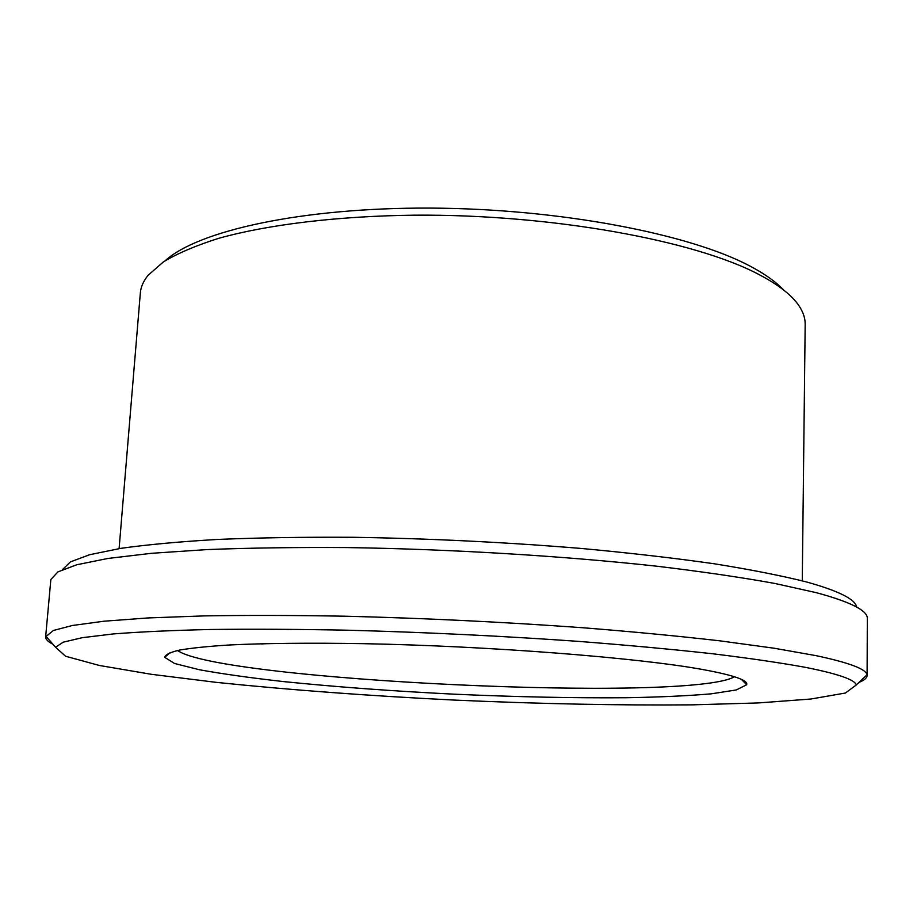 <?xml version="1.0" encoding="UTF-8"?>
<svg xmlns="http://www.w3.org/2000/svg" width="913" height="913" viewBox="0 0 913 913"><rect width="100%" height="100%" fill="white"/><g stroke="black" fill="none" stroke-linecap="round" stroke-linejoin="round"><path stroke-width="1.37" d="M268.707 643.551L261.54 643.95M805.437 667.346C838.111 673.874 855.047 679.751 856.257 684.99L845.415 693.024L810.949 699.016L758.326 702.93L692.499 704.847C618.637 705.475 539.241 703.877 454.309 700.077C369.388 695.866 290.197 689.977 216.712 682.41L151.364 674.308L99.346 665.463L65.588 656.253L55.556 647.237L63.191 642.193L82.261 637.685L113.338 633.93C139.929 631.842 172.443 630.358 210.869 629.479C252.353 628.989 297.843 629.228 347.328 630.198C424.91 632.253 502.047 635.984 578.739 641.394C627.493 645.183 672.002 649.291 712.243 653.719C749.322 658.239 780.387 662.781 805.437 667.346M52.965 644.27C47.955 641.748 45.513 639.26 45.65 636.829L53.285 630.506L72.538 625.462L104.162 621.194L148.237 617.93L204.124 615.898C246.761 615.214 293.575 615.305 344.578 616.195C424.568 618.192 504.09 622.05 583.145 627.767C633.371 631.773 679.146 636.156 720.483 640.915L774.178 648.23L815.868 655.614C849.124 662.678 866.163 669.081 867.008 674.81L867.099 675.563C867.008 678.005 864.349 680.242 859.11 682.296M45.65 636.829L50.843 579.572L57.907 571.903L76.726 564.77L107.917 558.459L151.535 553.301L206.966 549.592C249.317 547.926 295.869 547.252 346.62 547.572C450.463 549.09 563.675 555.96 657.109 566.243C701.937 571.618 741.208 577.358 774.92 583.464L816.484 592.72C850.094 601.827 867.042 610.283 867.327 618.067L867.099 675.563M734.463 676.738C690.057 702.827 219.337 680.63 177.579 650.478M702.04 669.4C733.55 675.141 748.42 680.265 746.64 684.773L736.3 689.954L710.93 693.869C687.626 695.854 659.448 697.133 626.386 697.737C573.467 698.125 516.199 696.95 454.583 694.2C392.978 691.141 335.858 686.918 283.201 681.555C250.345 677.845 222.418 673.908 199.411 669.754L174.509 663.466L164.705 657.337C165.23 654.701 170.206 652.27 179.644 650.056C191.741 648.002 208.426 646.301 229.688 644.966C264.667 643.254 310.488 642.775 363.237 643.665C489.516 646.039 637.251 657.68 702.04 669.4M165.242 260.696C197.916 230.784 301.838 207.445 430.571 208.096C559.224 208.666 689.6 233.888 749.835 266.003C764.729 273.832 775.924 281.786 783.434 289.855M119.101 548.622L140.351 292.913C140.83 286.967 143.421 281.09 148.123 275.258L163.427 261.883C177.658 253.3 196.192 245.414 219.029 238.225C268.091 224.587 337.251 216.073 414.525 215.171C551.954 214.133 695.204 240.576 759.091 274.596C778.789 284.959 792.119 295.413 799.103 305.958C803.246 312.2 805.266 318.306 805.175 324.263L802.276 580.839M62.472 569.609L70.404 561.894L89.668 554.705L120.778 548.359C147.335 544.616 179.713 541.637 217.899 539.423C259.087 537.711 304.2 537.004 353.24 537.289C430.057 538.522 506.373 542.276 582.197 548.53C630.404 553.027 674.41 558.105 714.194 563.766C750.863 569.644 781.585 575.692 806.373 581.923C838.591 590.882 855.355 599.259 856.668 607.065M856.257 684.99L867.008 674.81M55.556 647.237L45.81 636.087M170.343 652.464L164.705 657.337M741.493 679.409L746.64 684.773"/></g></svg>
